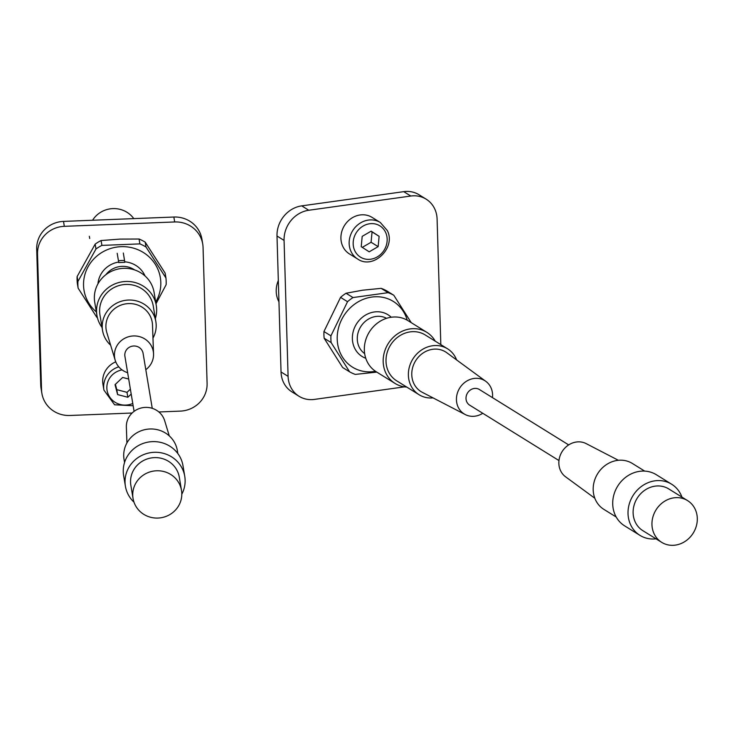 <?xml version="1.0" encoding="UTF-8"?>
<svg xmlns="http://www.w3.org/2000/svg" width="734" height="734" viewBox="0 0 734 734"><rect width="100%" height="100%" fill="white"/><g stroke="black" fill="none" stroke-linecap="round" stroke-linejoin="round"><path stroke-width="1.1" d="M158.865 411.967L180.298 411.113A27.626 26.589 170.5 0 0 207.098 383.423L203.061 247.468A27.626 26.589 170.5 0 0 202.722 244.018A27.626 26.589 170.5 0 0 174.683 221.962L64.326 226.329A27.626 26.589 170.5 0 0 37.526 254.019L41.554 389.974A27.626 26.589 170.5 0 0 41.893 393.424A27.626 26.589 170.5 0 0 69.932 415.481L132.129 413.022M202.722 244.018L201.905 239.091A27.626 26.589 170.5 0 0 173.857 217.035L63.5 221.402A27.626 26.589 170.5 0 0 36.7 249.092L40.737 385.047A27.626 26.589 170.5 0 0 41.076 388.497L41.893 393.424M440.822 344.631L437.097 219.081A27.626 24.653 121.8 0 0 426.151 199.162L419.086 194.776A27.626 24.653 121.8 0 0 403.737 191.657L301.72 205.869A27.626 24.653 121.8 0 0 277.002 236.027L281.039 371.973A27.626 24.653 121.8 0 0 291.976 391.901L299.041 396.277A27.626 24.653 121.8 0 0 314.391 399.406L404.48 386.855M426.151 199.162A27.626 24.653 121.8 0 0 410.801 196.033L308.775 210.254A27.626 24.653 121.8 0 0 284.067 240.403L288.095 376.358A27.626 24.653 121.8 0 0 299.041 396.277M386.561 318.317A20.809 18.57 121.8 0 0 375.891 316.482A20.809 18.57 121.8 0 0 358.22 332.218A20.809 18.57 121.8 0 0 364.66 353.614M365.771 358.265A24.561 21.919 -58.2 0 1 362.101 356.485A24.561 21.919 -58.2 0 1 353.302 331.19A24.561 21.919 -58.2 0 1 374.34 311.968A24.561 21.919 -58.2 0 1 387.992 314.748A24.561 21.919 -58.2 0 1 391.213 317.244M278.324 280.544A24.561 21.919 121.8 0 0 278.957 301.83M407.232 320.198A38.682 34.516 121.8 0 0 367.339 297.986A38.682 34.516 121.8 0 0 337.218 339.273A38.682 34.516 121.8 0 0 375.524 371.294M331.126 342.567L349.613 371.826L342.64 367.505L324.153 338.246L331.126 342.567A44.205 39.453 -58.2 0 1 330.896 339.227A44.205 39.453 -58.2 0 1 330.924 335.851L323.951 331.529L340.558 297.371A44.205 39.453 -58.2 0 1 346.035 293.242L362.642 290.205L381.139 288.352L388.112 292.673A44.205 39.453 -58.2 0 1 393.791 295.252L386.818 290.93A44.205 39.453 121.8 0 0 381.139 288.352M376.808 372.11L355.293 374.404A44.205 39.453 -58.2 0 1 349.613 371.826M324.153 338.246A44.205 39.453 -58.2 0 1 323.951 331.529M411.26 322.685L393.791 295.252M388.112 292.673L353.008 297.564L346.035 293.242M340.558 297.371L347.531 301.702A44.205 39.453 -58.2 0 1 353.008 297.564M347.531 301.702L330.924 335.851M133.79 218.622A24.561 23.635 170.5 0 0 112.862 208.612A24.561 23.635 170.5 0 0 92.576 220.255M134.652 269.928A20.809 20.029 170.5 0 0 122 266.369A20.809 20.029 170.5 0 0 105.843 274.736M97.961 283.847A24.561 23.635 -9.5 0 1 118.66 262.056L118.688 262.579L124.826 262.332L123.33 253.028M117.192 253.267L118.66 262.056M124.789 261.818A24.561 23.635 -9.5 0 1 145.057 275.993M124.826 262.332L124.532 260.579M155.7 302.05A38.682 37.232 170.5 0 0 160.801 282.388A38.682 37.232 170.5 0 0 121.073 246.679A38.682 37.232 170.5 0 0 83.548 285.443A38.682 37.232 170.5 0 0 96.347 311.95M139.075 239.027L139.882 243.89L101.907 245.395L101.099 240.532L119.972 239.11L139.075 239.027A44.205 42.554 -9.5 0 1 145.204 242.147L165.132 273.103L165.939 277.966A44.205 42.554 -9.5 0 1 166.178 281.315A44.205 42.554 -9.5 0 1 166.141 284.682L155.993 303.784M165.939 277.966L146.011 247.009L145.204 242.147M139.882 243.89A44.205 42.554 -9.5 0 1 146.011 247.009M95.97 248.991L77.932 281.443L77.116 276.58L95.163 244.128L95.97 248.991A44.205 42.554 -9.5 0 1 101.907 245.395M77.116 276.58A44.205 42.554 -9.5 0 0 77.079 279.948A44.205 42.554 -9.5 0 0 77.318 283.296L78.125 288.159A44.205 42.554 -9.5 0 1 77.887 284.81A44.205 42.554 -9.5 0 1 77.932 281.443M118.458 260.818A24.305 23.396 -9.5 0 1 124.587 260.588M78.125 288.159L96.805 317.29M95.163 244.128A44.205 42.554 -9.5 0 1 101.099 240.532M357.669 259.029L349.421 253.918A21.488 19.176 -58.2 0 1 342.668 246.138A21.488 19.176 -58.2 0 1 348.063 221.044A21.488 19.176 -58.2 0 1 372.083 217.392L380.322 222.503A21.488 19.176 -58.2 0 0 356.302 226.164A21.488 19.176 -58.2 0 0 350.907 251.248A21.488 19.176 -58.2 0 0 357.669 259.029C373.285 270.048 396.332 247.707 387.295 230.513L380.322 222.503M362.192 236.357L361.22 246.688L369.193 251.826L378.148 246.642L379.12 236.311L371.147 231.164L362.192 236.357M362.275 247.367L371.083 242.257L372.055 231.926L371.009 231.247M372.055 231.926L379.12 236.311M371.083 242.257L378.148 246.642M118.78 366.826A21.488 20.68 -9.5 0 0 104.467 381.111A21.488 20.68 -9.5 0 0 103.916 390.075L102.953 384.322A21.488 20.68 -9.5 0 1 103.503 375.358A21.488 20.68 -9.5 0 1 115.761 361.834M128.698 379.038L122.661 377.45L115.027 384.671L117.614 394.58L127.835 397.268L131.202 394.075M115.403 384.322L116.798 389.653L127.01 392.341L130.386 389.148M127.01 392.341L127.835 397.268M116.798 389.653L117.614 394.58M152.966 338.099A27.011 26.002 170.5 0 0 156.177 324.978A27.011 26.002 170.5 0 0 155.847 321.602A27.011 26.002 170.5 0 0 126.67 300.169A27.011 26.002 170.5 0 0 102.228 327.116A27.011 26.002 170.5 0 0 102.549 330.493A27.011 26.002 170.5 0 0 110.623 345.154M155.847 321.602L153.25 306.005A27.011 26.002 170.5 0 0 124.074 284.563A27.011 26.002 170.5 0 0 99.622 311.51A27.011 26.002 170.5 0 0 99.952 314.886L102.549 330.493M102.044 327.456A30.085 28.956 -9.5 0 1 96.925 315.391A30.085 28.956 -9.5 0 1 96.558 311.629A30.085 28.956 -9.5 0 1 123.78 281.617A30.085 28.956 -9.5 0 1 156.278 305.5A30.085 28.956 -9.5 0 1 156.645 309.253A30.085 28.956 -9.5 0 1 155.342 318.574M96.925 315.391L94.732 302.252A30.085 28.956 -9.5 0 1 94.365 298.49A30.085 28.956 -9.5 0 1 121.596 268.479A30.085 28.956 -9.5 0 1 154.085 292.352L156.278 305.5M145.809 369.688A19.579 18.845 170.5 0 0 153.544 354.017A19.579 18.845 170.5 0 0 153.544 353.907A19.579 18.845 170.5 0 0 133.368 335.952A19.579 18.845 170.5 0 0 114.44 355.568A19.579 18.845 170.5 0 0 115.21 360.293A19.579 18.845 170.5 0 0 127.643 372.716M152.498 325.125A23.332 22.46 170.5 0 0 152.498 324.988A23.332 22.46 170.5 0 0 128.459 303.592A23.332 22.46 170.5 0 0 105.898 326.969A23.332 22.46 170.5 0 0 106.825 332.603L115.21 360.293M126.927 442.951L126.358 427.142A19.579 18.845 -9.5 0 1 145.341 407.398A19.579 18.845 -9.5 0 1 164.682 420.747L169.27 435.886M124.56 462.466L124.046 459.438A27.011 26.002 -9.5 0 1 149.929 428.986A27.011 26.002 -9.5 0 1 177.344 450.548L177.848 453.584M181.491 490.376L179.307 477.238A24.561 23.635 170.5 0 0 152.782 457.741A24.561 23.635 170.5 0 0 130.551 482.247A24.561 23.635 170.5 0 0 130.854 485.312L133.047 498.45A24.561 23.635 170.5 0 0 159.572 517.947A24.561 23.635 170.5 0 0 181.793 493.441A24.561 23.635 170.5 0 0 181.491 490.376A24.561 23.635 170.5 0 0 154.966 470.889A24.561 23.635 170.5 0 0 132.744 495.386A24.561 23.635 170.5 0 0 133.047 498.45M134.001 502.184A30.085 28.956 -9.5 0 1 125.404 486.22L123.624 475.54A30.085 28.956 -9.5 0 1 152.443 441.629A30.085 28.956 -9.5 0 1 182.977 465.65L184.757 476.329A30.085 28.956 -9.5 0 1 181.803 494.221M125.404 486.22A30.085 28.956 -9.5 0 1 154.223 452.309A30.085 28.956 -9.5 0 1 184.757 476.329M152.25 408.333L143.075 353.283A9.212 8.863 170.5 0 0 124.798 355.155A9.212 8.863 170.5 0 0 124.908 356.311L134.083 411.361M456.612 359.935A27.011 24.112 121.8 0 0 447.557 348.806A27.011 24.112 121.8 0 0 421.417 350.09A27.011 24.112 121.8 0 0 408.379 375.239A27.011 24.112 121.8 0 0 419.068 394.718A27.011 24.112 121.8 0 0 433.06 397.892M447.557 348.806L425.188 334.933A27.011 24.112 121.8 0 0 399.048 336.218A27.011 24.112 121.8 0 0 386.011 361.367A27.011 24.112 121.8 0 0 396.709 380.845L419.068 394.718M406.746 387.075A30.085 26.846 -58.2 0 1 395.085 383.451A30.085 26.846 -58.2 0 1 383.176 361.761A30.085 26.846 -58.2 0 1 397.7 333.759A30.085 26.846 -58.2 0 1 426.812 332.328A30.085 26.846 -58.2 0 1 435.225 341.163M395.085 383.451L376.248 371.771A30.085 26.846 -58.2 0 1 364.339 350.072A30.085 26.846 -58.2 0 1 378.863 322.07A30.085 26.846 -58.2 0 1 407.976 320.639L426.812 332.328M492.468 397.626A19.579 17.469 121.8 0 0 492.587 394.809A19.579 17.469 121.8 0 0 485.835 381.359A19.579 17.469 121.8 0 0 466.448 381.258A19.579 17.469 121.8 0 0 456.438 399.846A19.579 17.469 121.8 0 0 465.246 414.554A19.579 17.469 121.8 0 0 482.761 413.279M485.835 381.359L446.804 352.742A23.332 20.818 121.8 0 0 423.702 352.614A23.332 20.818 121.8 0 0 411.774 374.762A23.332 20.818 121.8 0 0 422.261 392.305L465.246 414.554M594.824 498.248L565.602 476.825A19.579 17.469 -58.2 0 1 559.776 456.695A19.579 17.469 -58.2 0 1 576.364 442.015A19.579 17.469 -58.2 0 1 586.2 443.63L618.377 460.291M616.211 517.02L603.88 509.378A27.011 24.112 -58.2 0 1 594.21 481.559A27.011 24.112 -58.2 0 1 617.358 460.411A27.011 24.112 -58.2 0 1 632.369 463.466L644.691 471.109M687.574 500.606L668.738 488.917A24.561 21.919 121.8 0 0 644.975 490.092A24.561 21.919 121.8 0 0 633.121 512.947A24.561 21.919 121.8 0 0 642.846 530.664L661.683 542.343A24.561 21.919 121.8 0 0 685.446 541.178A24.561 21.919 121.8 0 0 697.3 518.314A24.561 21.919 121.8 0 0 687.574 500.606A24.561 21.919 121.8 0 0 663.811 501.772A24.561 21.919 121.8 0 0 651.957 524.636A24.561 21.919 121.8 0 0 661.683 542.343M656.022 538.839A30.085 26.846 -58.2 0 1 639.938 535.352L624.634 525.865A30.085 26.846 -58.2 0 1 613.853 494.881A30.085 26.846 -58.2 0 1 639.635 471.329A30.085 26.846 -58.2 0 1 656.352 474.733L671.656 484.229A30.085 26.846 -58.2 0 1 681.923 497.092M639.938 535.352A30.085 26.846 -58.2 0 1 629.157 504.377A30.085 26.846 -58.2 0 1 654.939 480.825A30.085 26.846 -58.2 0 1 671.656 484.229M568.676 444.905L479.366 389.497A9.212 8.221 121.8 0 0 470.457 389.938A9.212 8.221 121.8 0 0 466.007 398.507A9.212 8.221 121.8 0 0 469.659 405.15L558.969 460.557M174.683 221.962L173.857 217.035M64.326 226.329L63.5 221.402M37.526 254.019L36.7 249.092M41.554 389.974L40.737 385.047M410.801 196.033L403.737 191.657M308.775 210.254L301.72 205.869M284.067 240.403L277.002 236.027M288.095 376.358L281.039 371.973M354.669 250.477A18.423 16.442 121.8 0 0 377.175 256.964A18.423 16.442 121.8 0 0 385.671 232.513A18.423 16.442 121.8 0 0 363.165 226.026A18.423 16.442 121.8 0 0 354.669 250.477M122.101 369.908A18.423 17.726 170.5 0 0 107.549 382.708A18.423 17.726 170.5 0 0 113.201 400.92A18.423 17.726 170.5 0 0 132.771 403.461M89.704 238.477L89.337 236.293M103.916 390.075L114.577 404.783L133.148 405.755M153.544 353.907L152.498 324.988"/></g></svg>

